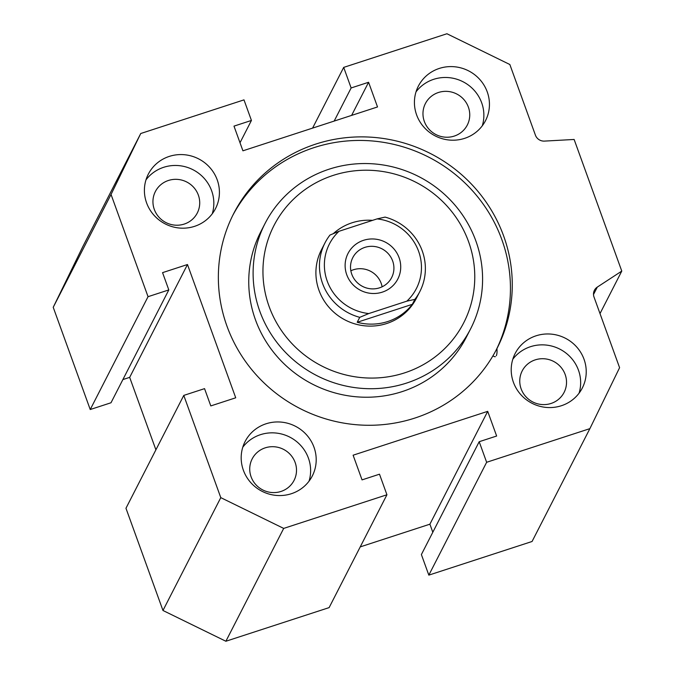 <?xml version="1.0" encoding="UTF-8"?>
<svg xmlns="http://www.w3.org/2000/svg" width="675" height="675" viewBox="0 0 675 675"><rect width="100%" height="100%" fill="white"/><g stroke="black" fill="none" stroke-linecap="round" stroke-linejoin="round"><path stroke-width="1.01" d="M232.765 215.418A147.918 143.21 -152.9 0 1 313.9 147.665A147.918 143.21 -152.9 0 1 472.576 190.865A147.918 143.21 -152.9 0 1 496.041 350.3M315.731 144.104A147.918 143.21 -152.9 0 1 475.09 188.072A147.918 143.21 -152.9 0 1 496.969 348.519A147.918 143.21 -152.9 0 1 300.021 408.535A147.918 143.21 -152.9 0 1 233.66 213.629A147.918 143.21 -152.9 0 1 315.731 144.104M265.056 223.467L260.693 231.981A115.492 111.814 27.1 0 0 312.508 384.159A115.492 111.814 27.1 0 0 466.282 337.298L470.644 328.784A115.492 111.814 27.1 0 0 453.558 203.512A115.492 111.814 27.1 0 0 329.13 169.18A115.492 111.814 27.1 0 0 265.056 223.467A115.492 111.814 27.1 0 0 316.87 375.646A115.492 111.814 27.1 0 0 470.644 328.784M155.9 449.82L129.676 377.367L122.875 379.578M168.809 289.921L111.004 402.764L90.231 409.531L53.224 307.302L82.932 246.358L140.746 133.515L111.037 194.459L148.044 296.688L168.809 289.921L162.557 272.641L187.481 264.524L235.727 397.794L210.803 405.92L204.55 388.64L183.777 395.407L220.784 497.635L283.694 528.407L386.935 494.767L379.493 474.196L362.045 479.883L353.109 455.203L487.704 411.345L496.64 436.025L479.191 441.712L486.641 462.282L589.883 428.642L619.591 367.698L594.017 297.051A8.885 8.598 -152.9 0 1 597.299 287.094L621.776 271.088L574.13 139.463L544.455 141.1A8.885 8.598 -152.9 0 1 535.418 135.16L509.844 64.513L446.934 33.75L343.693 67.39L351.135 87.961L368.584 82.274L377.519 106.954L242.924 150.812L233.989 126.124L251.438 120.445L243.987 99.875L140.746 133.515M589.883 428.642L532.069 541.485L428.827 575.125L421.386 554.555L479.191 441.712M432.81 532.246L429.899 524.188L360.231 546.893M386.935 494.767L329.122 607.61L225.88 641.25L162.97 610.487L125.963 508.258L183.777 395.407M314.002 447.247A37.758 36.551 -152.9 0 1 312.297 475.968A37.758 36.551 -152.9 0 1 262.027 491.29A37.758 36.551 -152.9 0 1 245.093 441.534A37.758 36.551 -152.9 0 1 280.876 422.077A37.758 36.551 -152.9 0 1 314.002 447.247M242.772 447.23A37.758 36.551 -152.9 0 1 278.429 433.358A37.758 36.551 -152.9 0 1 308.424 458.139A37.758 36.551 -152.9 0 1 309.032 481.174M281.011 491.442A23.541 22.79 27.1 0 0 294.072 480.381A23.541 22.79 27.1 0 0 283.508 449.356A23.541 22.79 27.1 0 0 252.163 458.907A23.541 22.79 27.1 0 0 255.648 484.447A23.541 22.79 27.1 0 0 281.011 491.442M536.06 335.804A37.758 36.551 -152.9 0 1 576.737 347.034A37.758 36.551 -152.9 0 1 582.322 387.99A37.758 36.551 -152.9 0 1 532.052 403.304A37.758 36.551 -152.9 0 1 515.118 353.557A37.758 36.551 -152.9 0 1 536.06 335.804M512.798 359.243A37.758 36.551 -152.9 0 1 530.483 346.697A37.758 36.551 -152.9 0 1 568.966 355.641A37.758 36.551 -152.9 0 1 579.066 393.188M551.036 403.464A23.541 22.79 27.1 0 0 564.097 392.394A23.541 22.79 27.1 0 0 553.534 361.378A23.541 22.79 27.1 0 0 522.188 370.929A23.541 22.79 27.1 0 0 525.673 396.461A23.541 22.79 27.1 0 0 551.036 403.464M416.618 114.902A37.758 36.551 -152.9 0 1 418.331 86.181A37.758 36.551 -152.9 0 1 468.602 70.867A37.758 36.551 -152.9 0 1 485.536 120.614A37.758 36.551 -152.9 0 1 449.752 140.079A37.758 36.551 -152.9 0 1 416.618 114.902M416.011 91.867A37.758 36.551 -152.9 0 1 463.025 81.751A37.758 36.551 -152.9 0 1 482.279 125.82M454.25 136.088A23.541 22.79 27.1 0 0 467.311 125.027A23.541 22.79 27.1 0 0 456.747 94.002A23.541 22.79 27.1 0 0 425.402 103.553A23.541 22.79 27.1 0 0 428.887 129.094A23.541 22.79 27.1 0 0 454.25 136.088M194.56 226.344A37.758 36.551 -152.9 0 1 153.883 215.123A37.758 36.551 -152.9 0 1 148.306 174.167A37.758 36.551 -152.9 0 1 198.577 158.844A37.758 36.551 -152.9 0 1 215.511 208.6A37.758 36.551 -152.9 0 1 194.56 226.344M145.986 179.854A37.758 36.551 -152.9 0 1 192.999 169.737A37.758 36.551 -152.9 0 1 212.245 213.798M184.224 224.075A23.541 22.79 27.1 0 0 197.286 213.005A23.541 22.79 27.1 0 0 186.722 181.988A23.541 22.79 27.1 0 0 155.377 191.54A23.541 22.79 27.1 0 0 158.853 217.072A23.541 22.79 27.1 0 0 184.224 224.075M495.349 356.653A38.053 6.868 72 0 1 493.13 355.868M496.943 348.57A38.053 6.868 72 0 1 496.319 355.717M333.129 175.424A106.608 103.216 -152.9 0 1 473.074 295.372A106.608 103.216 -152.9 0 1 300.383 351.641A106.608 103.216 -152.9 0 1 333.129 175.424M414.863 299.371A53.308 51.604 27.1 0 0 419.858 291.524L416.306 298.451A53.308 51.604 -152.9 0 1 345.33 320.077A53.308 51.604 -152.9 0 1 321.418 249.843L324.97 242.916A53.308 51.604 27.1 0 0 359.75 317.334L368.769 313.563L406.848 301.16L414.863 299.371L412.324 304.324A53.308 51.604 -152.9 0 1 357.21 322.279L412.324 304.324M621.776 271.088L600.008 313.588M162.97 610.487L220.784 497.635M225.88 641.25L283.694 528.407M429.899 524.188L487.704 411.345M428.827 575.125L486.641 462.282M312.584 128.107L343.693 67.39M334.167 121.078L351.135 87.961M351.616 115.391L368.584 82.274M240.005 142.754L251.438 120.445M53.224 307.302L111.037 194.459M90.231 409.531L148.044 296.688M187.481 264.524L129.676 377.367M333.323 233.634A53.308 51.604 -152.9 0 1 372.566 220.354M419.858 291.524A53.308 51.604 27.1 0 0 385.079 217.105L377.063 218.894L338.993 231.297L329.965 235.06A53.308 51.604 27.1 0 0 324.97 242.916M357.21 322.279L359.75 317.334M377.063 218.894A48.862 47.309 -152.9 0 1 418.618 251.336A48.862 47.309 -152.9 0 1 406.848 301.16M368.769 313.563A48.862 47.309 -152.9 0 1 327.223 281.121A48.862 47.309 -152.9 0 1 338.993 231.297M399.094 257.698A27.987 27.093 -152.9 0 1 367.959 292.933A27.987 27.093 -152.9 0 1 351.709 248.054A27.987 27.093 -152.9 0 1 399.094 257.698M392.648 260.947A21.845 21.144 27.1 0 0 373.477 246.383A21.845 21.144 27.1 0 0 352.78 257.639A21.845 21.144 27.1 0 0 362.576 286.419A21.845 21.144 27.1 0 0 391.66 277.56A21.845 21.144 27.1 0 0 392.648 260.947M382.109 286.799A21.845 21.144 27.1 0 0 381.173 283.331A21.845 21.144 27.1 0 0 350.857 270.785M593.511 294.494L597.299 287.094"/></g></svg>
